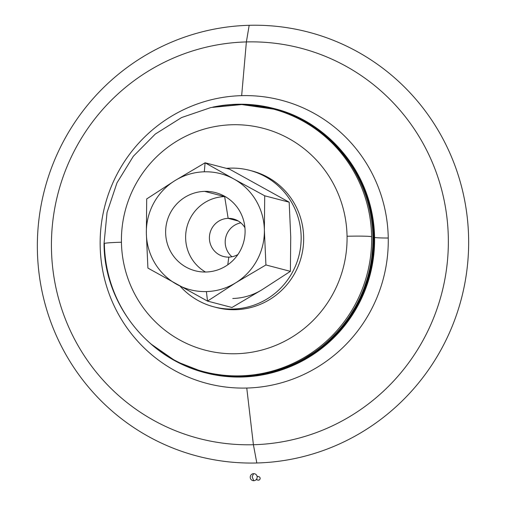<?xml version="1.0" encoding="UTF-8"?>
<svg xmlns="http://www.w3.org/2000/svg" width="506" height="506" viewBox="0 0 506 506"><rect width="100%" height="100%" fill="white"/><g stroke="black" fill="none" stroke-linecap="round" stroke-linejoin="round"><path stroke-width="0.76" d="M253.645 473.654L252.133 476.766L253.765 480.7A3.529 3.466 -75.4 0 0 257.174 477.082A3.529 3.466 -75.4 0 0 253.645 473.654A3.529 3.466 -75.4 0 0 250.236 477.272A3.529 3.466 -75.4 0 0 253.765 480.7L252.133 476.766L253.645 473.654A3.529 3.466 104.6 0 1 257.174 477.082A3.529 3.466 104.6 0 1 253.765 480.7A3.529 3.466 104.6 0 1 250.236 477.272A3.529 3.466 104.6 0 1 253.645 473.654M256.162 479.644L257.971 480.112A1.765 1.733 -75.4 0 0 258.446 480.169L256.219 479.587L258.446 480.169A1.765 1.733 -75.4 0 0 258.863 476.703L257.054 476.228M258.383 476.646A1.765 1.733 104.6 0 1 260.154 478.36A1.765 1.733 104.6 0 1 257.529 479.928M212.703 107.152L243.405 104.236L273.898 108.493C330.665 122.344 373.624 177.657 373.725 237.029A136.525 134.198 -75.4 0 0 273.898 108.493A136.525 134.198 -75.4 0 0 212.906 107.114A136.525 134.198 104.6 0 1 273.898 108.493A136.525 134.198 104.6 0 1 373.713 237.023L372.897 237.01L373.713 237.023A136.525 134.198 104.6 0 1 204.879 372.682A136.525 134.198 -75.4 0 0 373.713 237.023L370.702 268.344L360.702 298.179L344.251 324.953L322.233 347.249L295.808 363.877L266.39 373.953L235.53 376.938L204.879 372.682A136.525 134.198 104.6 0 1 151.003 344.048A136.525 134.198 -75.4 0 0 204.879 372.682L176.202 361.48L150.845 343.916M272.968 108.98A135.823 133.502 104.6 0 1 372.897 237.01A135.823 133.502 104.6 0 1 241.628 376.186A135.823 133.502 104.6 0 1 204.304 371.802M373.27 237.105L374.092 237.124A136.525 134.198 -75.4 0 0 274.277 108.594A136.525 134.198 -75.4 0 0 274.088 108.543A136.525 134.198 104.6 0 1 274.277 108.594A136.525 134.198 104.6 0 1 374.092 237.124L373.719 237.105M205.069 372.732A136.525 134.198 -75.4 0 0 205.253 372.777A136.525 134.198 -75.4 0 0 374.092 237.124A136.525 134.198 104.6 0 1 205.253 372.777A136.525 134.198 104.6 0 1 205.069 372.732L235.91 377.04L266.763 374.048L296.187 363.972L322.607 347.35L344.63 325.054L361.075 298.274L371.081 268.439L374.105 237.131C373.997 177.751 331.044 122.446 274.277 108.594L274.088 108.543M204.31 171.806L205.101 162.793L174.95 180.617A59.974 58.949 104.6 0 1 204.31 171.806A59.974 58.949 104.6 0 1 233.955 179.048L205.101 162.793L204.31 171.806A59.974 58.949 -75.4 0 0 174.95 180.617L146.702 198.934L146.348 233.26L147.91 268.085L207.517 301.095L206.404 291.582A59.974 58.949 104.6 0 1 176.758 284.34A59.974 58.949 104.6 0 1 146.348 233.26A59.974 58.949 104.6 0 1 174.95 180.617L205.101 162.793L233.955 179.048A59.974 58.949 104.6 0 1 264.366 230.129L264.714 195.803L233.955 179.048L264.714 195.803L264.366 230.129A59.974 58.949 104.6 0 1 235.764 282.778A59.974 58.949 104.6 0 1 206.404 291.582L207.517 301.095L235.764 282.778L265.922 264.954L264.366 230.129L265.922 264.954L290.387 271.349L290.735 237.023L289.179 202.198L264.714 195.803L289.179 202.198L290.735 237.023L290.387 271.349L265.922 264.954L235.764 282.778L207.517 301.095L231.982 307.49L262.14 289.666L231.982 307.49L207.517 301.095L147.91 268.085L146.348 233.26L146.702 198.934L174.95 180.617A59.974 58.949 -75.4 0 0 146.348 233.26A59.974 58.949 -75.4 0 0 176.758 284.34A59.974 58.949 -75.4 0 0 206.404 291.582A59.974 58.949 -75.4 0 0 235.764 282.778A59.974 58.949 -75.4 0 0 264.366 230.129A59.974 58.949 -75.4 0 0 233.955 179.048A59.974 58.949 -75.4 0 0 204.31 171.806M232.773 298.477A59.974 58.949 -75.4 0 0 262.14 289.666L290.387 271.349L262.14 289.666A59.974 58.949 104.6 0 1 232.773 298.477M229.566 169.181L289.179 202.198L229.566 169.181L205.101 162.793L229.566 169.181M228.826 257.118A19.405 19.07 -75.4 0 0 237.934 254.505A19.405 19.07 104.6 0 1 228.826 257.118L227.77 264.802L228.826 257.118A19.405 19.07 104.6 0 1 209.402 238.244A19.405 19.07 104.6 0 1 228.155 218.364L238.263 221.008L228.155 218.364A19.405 19.07 104.6 0 1 244.929 227.738A19.405 19.07 -75.4 0 0 233.392 218.965A19.405 19.07 -75.4 0 0 228.155 218.364L224.658 196.6L228.155 218.364A19.405 19.07 -75.4 0 0 209.535 235.562A19.405 19.07 -75.4 0 0 223.589 256.51A19.405 19.07 -75.4 0 0 228.826 257.118M225.214 196.594A40.379 39.689 -75.4 0 0 224.658 196.6A40.379 39.689 104.6 0 1 225.214 196.594M206.062 272.013A40.379 39.689 -75.4 0 0 244.796 236.226A40.379 39.689 -75.4 0 0 215.562 192.628A40.379 39.689 -75.4 0 0 204.652 191.376L224.658 196.6L204.652 191.376A40.379 39.689 -75.4 0 0 165.917 227.162A40.379 39.689 -75.4 0 0 195.152 270.761A40.379 39.689 -75.4 0 0 206.062 272.013A40.379 39.689 104.6 0 1 165.633 232.747A40.379 39.689 104.6 0 1 204.652 191.376A40.379 39.689 104.6 0 1 245.081 230.641A40.379 39.689 104.6 0 1 206.062 272.013M213.893 306.851L216.404 307.509A70.555 69.354 -75.4 0 0 235.467 309.697L232.956 309.039A70.555 69.354 104.6 0 1 213.893 306.851A70.555 69.354 104.6 0 1 180.168 286.225A70.555 69.354 -75.4 0 0 232.956 309.039L235.467 309.697A70.555 69.354 -75.4 0 0 303.164 247.162A70.555 69.354 -75.4 0 0 252.077 170.977L249.566 170.32A70.555 69.354 104.6 0 1 300.653 246.504A70.555 69.354 104.6 0 1 232.956 309.039A70.555 69.354 -75.4 0 0 301.146 236.745A70.555 69.354 -75.4 0 0 230.496 168.131A70.555 69.354 104.6 0 1 249.566 170.32M226.416 168.359A70.555 69.354 104.6 0 1 230.496 168.131A70.555 69.354 -75.4 0 0 226.416 168.359M371.638 236.681A21.17 1.069 179 0 0 347.046 236.251A114.653 112.699 104.6 0 1 236.239 353.732A114.653 112.699 104.6 0 1 121.434 242.235A21.17 1.069 179 0 0 104.034 243.588A21.17 1.069 -1 0 1 121.434 242.235A114.653 112.699 104.6 0 1 232.241 124.748A114.653 112.699 104.6 0 1 347.046 236.251A21.17 1.069 -1 0 1 371.638 236.681A135.823 133.502 104.6 0 1 240.375 375.857A135.823 133.502 -75.4 0 0 371.638 236.681A135.823 133.502 -75.4 0 0 272.342 108.815A135.823 133.502 104.6 0 1 371.638 236.681M203.671 371.638A135.823 133.502 -75.4 0 0 240.375 375.857A135.823 133.502 104.6 0 1 203.671 371.638A135.823 133.502 104.6 0 1 104.375 243.772A21.17 1.069 -1 0 1 104.034 243.588C104.122 302.613 146.949 357.793 203.671 371.638L204.93 371.967A135.823 133.502 -75.4 0 0 241.628 376.186L240.375 375.857L241.628 376.186A135.823 133.502 -75.4 0 0 372.897 237.01A135.823 133.502 -75.4 0 0 273.594 109.144L241.741 104.559L210.951 107.519L181.616 117.537L155.285 134.071L133.363 156.227L116.994 182.83L107.044 212.476L104.034 243.588M388.254 238.022A21.17 1.069 -1 0 1 374.579 237.447A135.823 133.502 104.6 0 1 285.966 368.355A135.823 133.502 -75.4 0 0 374.579 237.447A21.17 1.069 179 0 0 388.254 238.022A146.405 143.906 104.6 0 1 246.764 388.045A146.405 143.906 -75.4 0 0 388.254 238.022A146.405 143.906 -75.4 0 0 241.659 95.647L246.378 41.928A201.685 198.244 -75.4 0 0 51.454 248.598A201.685 198.244 -75.4 0 0 253.405 444.73L246.764 388.045A146.405 143.906 104.6 0 1 100.163 245.669A146.405 143.906 -75.4 0 0 246.764 388.045L253.405 444.73A201.685 198.244 104.6 0 1 51.454 248.598A201.685 198.244 104.6 0 1 246.378 41.928L249.18 25.3A219.155 215.417 -75.4 0 0 37.381 249.863A219.155 215.417 -75.4 0 0 256.82 462.984L253.405 444.73L256.82 462.984A219.155 215.417 104.6 0 1 37.381 249.863A219.155 215.417 104.6 0 1 249.18 25.3A219.155 215.417 104.6 0 1 468.619 238.421A219.155 215.417 104.6 0 1 256.82 462.984A219.155 215.417 -75.4 0 0 468.619 238.421A219.155 215.417 -75.4 0 0 249.18 25.3L246.378 41.928A201.685 198.244 104.6 0 1 448.329 238.067A201.685 198.244 104.6 0 1 253.405 444.73A201.685 198.244 -75.4 0 0 448.329 238.067A201.685 198.244 -75.4 0 0 246.378 41.928L241.659 95.647A146.405 143.906 104.6 0 1 388.254 238.022M100.163 245.669A146.405 143.906 104.6 0 1 241.659 95.647A146.405 143.906 -75.4 0 0 100.163 245.669M342.505 151.933A135.823 133.502 104.6 0 1 374.579 237.447A135.823 133.502 -75.4 0 0 342.505 151.933M235.638 104.597A135.823 133.502 104.6 0 1 272.342 108.815M205.506 272.026A40.379 39.689 104.6 0 1 186.891 227.162A40.379 39.689 104.6 0 1 224.658 196.6A40.379 39.689 -75.4 0 0 186.891 227.162A40.379 39.689 -75.4 0 0 205.506 272.026M231.957 256.77A19.405 19.07 104.6 0 1 225.834 237.048A19.405 19.07 104.6 0 1 240.818 222.836A19.405 19.07 -75.4 0 0 225.834 237.048A19.405 19.07 -75.4 0 0 231.957 256.77M347.046 236.251A114.653 112.699 -75.4 0 0 232.241 124.748A114.653 112.699 -75.4 0 0 121.434 242.235A114.653 112.699 -75.4 0 0 236.239 353.732A114.653 112.699 -75.4 0 0 347.046 236.251M250.818 170.661A70.555 69.354 104.6 0 1 303.239 246.504A70.555 69.354 104.6 0 1 235.467 309.697A70.555 69.354 104.6 0 1 215.151 307.167"/></g></svg>
